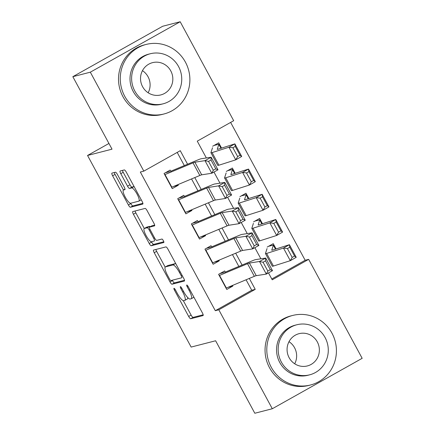 <?xml version="1.0" encoding="UTF-8"?>
<svg xmlns="http://www.w3.org/2000/svg" width="435" height="435" viewBox="0 0 435 435"><rect width="100%" height="100%" fill="white"/><g stroke="black" fill="none" stroke-linecap="round" stroke-linejoin="round"><path stroke-width="0.65" d="M174 288.296A1.974 0.478 -119.3 0 0 173.973 288.313A1.974 0.478 -119.3 0 0 174.457 290.156L188.676 316.446A2.817 0.685 -119.3 0 0 190.699 318.746L203.058 315.565A2.817 0.685 -119.3 0 0 203.101 315.549A2.817 0.685 -119.3 0 0 202.405 312.912L188.192 286.621A1.974 0.478 -119.3 0 0 186.773 285.012A1.974 0.478 -119.3 0 0 186.745 285.023A1.974 0.478 -119.3 0 0 187.229 286.866L189.067 290.27A9.021 2.197 -119.3 0 1 191.286 298.698A9.021 2.197 -119.3 0 1 191.155 298.753L190.122 299.019A9.021 2.197 -119.3 0 1 183.646 291.667L181.803 288.264A1.974 0.478 -119.3 0 0 180.389 286.654A1.974 0.478 -119.3 0 0 180.356 286.665A1.974 0.478 -119.3 0 0 180.846 288.508L182.684 291.912A9.021 2.197 -119.3 0 1 184.902 300.346A9.021 2.197 -119.3 0 1 184.766 300.4L183.739 300.661A9.021 2.197 -119.3 0 1 177.257 293.31L175.419 289.906A1.974 0.478 -119.3 0 0 174 288.296M117.45 174.522A2.817 0.685 -119.3 0 0 115.427 172.222L111.958 173.114A2.817 0.685 -119.3 0 0 111.915 173.13A2.817 0.685 -119.3 0 0 112.611 175.767L128.396 204.967A2.817 0.685 -119.3 0 0 130.424 207.267L142.783 204.08A2.817 0.685 -119.3 0 0 142.821 204.064A2.817 0.685 -119.3 0 0 142.131 201.432L126.34 172.233A2.817 0.685 -119.3 0 0 124.318 169.933L120.131 171.009A2.817 0.685 -119.3 0 0 120.087 171.026A2.817 0.685 -119.3 0 0 120.778 173.663L127.537 186.158A2.817 0.685 -119.3 0 0 129.559 188.458L131.636 187.92A7.542 1.838 -119.3 0 1 136.938 193.858A7.542 1.838 -119.3 0 1 138.906 201.117A7.542 1.838 -119.3 0 1 138.798 201.16L130.658 203.254A7.542 1.838 -119.3 0 1 125.362 197.321A7.542 1.838 -119.3 0 1 123.393 190.062A7.542 1.838 -119.3 0 1 123.502 190.019L124.856 189.665A2.817 0.685 -119.3 0 0 124.899 189.649A2.817 0.685 -119.3 0 0 124.209 187.017L117.45 174.522M271.788 278.993L305.163 260.26L308.66 259.363L362.165 358.315L272.299 408.748L254.812 413.25L215.624 340.768L191.144 347.07L87.544 155.469L112.023 149.167L72.835 76.685L90.322 72.183L180.188 21.75L233.687 120.702L197.256 141.147L206.348 157.965M272.299 408.748L218.8 309.796L255.231 289.351L249.32 278.416M187.572 164.223L180.259 150.689L143.827 171.134L140.326 172.037L215.303 310.699L218.8 309.796M143.827 171.134L90.322 72.183M153.571 250.076A2.817 0.685 -119.3 0 0 153.528 250.092A2.817 0.685 -119.3 0 0 154.224 252.724L170.009 281.929A2.817 0.685 -119.3 0 0 172.037 284.224L184.391 281.043A2.817 0.685 -119.3 0 0 184.435 281.026A2.817 0.685 -119.3 0 0 183.744 278.389L167.953 249.19A2.817 0.685 -119.3 0 0 165.931 246.895L153.571 250.076M149.205 243.448L133.415 214.248A2.817 0.685 -119.3 0 1 132.724 211.611A2.817 0.685 -119.3 0 1 132.762 211.595L145.121 208.414A2.817 0.685 -119.3 0 1 147.144 210.709L153.903 223.209A2.817 0.685 -119.3 0 1 154.599 225.841A2.817 0.685 -119.3 0 1 154.555 225.857L149.542 227.152A2.817 0.685 -119.3 0 0 149.504 227.168A2.817 0.685 -119.3 0 0 150.195 229.8L154.675 238.092A2.817 0.685 -119.3 0 0 156.703 240.386L161.918 239.043A1.974 0.478 -119.3 0 1 163.304 240.599A1.974 0.478 -119.3 0 1 163.821 242.496A1.974 0.478 -119.3 0 1 163.794 242.507L151.228 245.742A2.817 0.685 -119.3 0 1 149.205 243.448L151.63 242.083L151.445 241.74M221.567 148.101L218.718 142.832L212.644 146.236M235.199 173.315L232.35 168.041L226.276 171.45M248.831 198.523L245.982 193.249L239.908 196.658M262.463 223.737L259.613 218.462L253.54 221.872M225.694 272.837L224.667 270.934L218.598 274.344L226.776 289.471L232.845 286.061L232.513 285.442M212.062 247.624L211.035 245.726L204.967 249.13L213.145 264.257L219.213 260.853L218.881 260.233M198.436 222.415L197.403 220.512L191.335 223.922L199.513 239.049L205.586 235.639L205.249 235.02M184.804 197.202L183.771 195.304L177.703 198.708L185.881 213.835L191.955 210.431L191.617 209.811M215.303 310.699L251.734 290.248L246.069 279.776M238.848 266.427L232.437 254.567M225.221 241.213L218.805 229.354M211.589 216.005L205.173 204.145M197.958 190.791L191.541 178.932M184.326 165.583L177.197 152.408M171.172 171.994L170.145 170.09L164.071 173.5L172.249 188.627L178.323 185.218L177.986 184.598M305.163 260.26L230.632 122.42M276.094 248.945L273.245 243.671L267.172 247.08M108.94 143.463L87.544 155.469M72.835 76.685L162.701 26.252L180.188 21.75M268.487 272.892L272.228 279.808L308.66 259.363M213.966 172.048L219.979 183.173M227.597 197.256L233.611 208.387M241.229 222.47L247.243 233.595M254.861 247.678L260.875 258.809M242.099 265.067L235.688 253.208M228.467 239.859L222.057 228M214.836 214.645L208.425 202.786M201.204 189.437L194.793 177.578M251.734 290.248L255.231 289.351M232.845 286.061L228.114 287.279M219.213 260.853L214.482 262.071M205.586 235.639L200.85 236.857M191.955 210.431L187.224 211.649M178.323 185.218L173.592 186.436M184.902 300.346L187.327 298.981A9.021 2.197 -119.3 0 0 187.708 297.529M191.286 298.698L193.716 297.339A9.021 2.197 -119.3 0 0 193.896 297.176M183.293 300.639L191.106 315.081A2.817 0.685 -119.3 0 0 193.129 317.381L203.172 314.799M172.255 280.222L172.439 280.564A2.817 0.685 -119.3 0 0 174.462 282.859L184.505 280.276M155.888 249.478A2.817 0.685 -119.3 0 0 156.649 251.365L165.159 267.101M169.498 278.955A1.974 0.478 -119.3 0 0 170.917 280.564L181.765 277.775A1.974 0.478 -119.3 0 0 181.792 277.764A1.974 0.478 -119.3 0 0 181.308 275.915L179.367 272.326A9.021 2.197 -119.3 0 0 172.891 264.975L165.474 266.883A9.021 2.197 -119.3 0 0 165.343 266.938A9.021 2.197 -119.3 0 0 167.557 275.371L169.498 278.955M175.762 263.632A9.021 2.197 -119.3 0 0 175.316 263.61L172.891 264.975M165.343 266.938L167.769 265.573A9.021 2.197 -119.3 0 1 167.905 265.524L175.316 263.61M144.29 228.5L135.845 212.884L133.415 214.248M135.078 210.997A2.817 0.685 -119.3 0 0 135.845 212.884M154.67 225.091L151.973 225.787A2.817 0.685 -119.3 0 0 151.929 225.803A2.817 0.685 -119.3 0 0 151.897 225.83M163.816 241.768L153.658 244.383L151.228 245.742M144.344 228.489A7.542 1.838 -119.3 0 0 144.23 228.533A7.542 1.838 -119.3 0 0 146.203 235.792A7.542 1.838 -119.3 0 0 151.5 241.729L154.365 240.99A2.817 0.685 -119.3 0 0 154.409 240.974A2.817 0.685 -119.3 0 0 153.718 238.336L149.232 230.05A2.817 0.685 -119.3 0 0 147.209 227.75L144.344 228.489L146.769 227.124A7.542 1.838 -119.3 0 0 146.66 227.168L144.23 228.533M150.271 226.733A2.817 0.685 -119.3 0 0 149.64 226.385L147.209 227.75M146.769 227.124L149.64 226.385M151.63 242.083A2.817 0.685 -119.3 0 0 153.658 244.383M141.223 199.801A7.542 1.838 -119.3 0 0 141.244 199.795L138.906 201.117M134.083 186.555A7.542 1.838 -119.3 0 0 134.067 186.561L131.636 187.92M122.442 170.417A2.817 0.685 -119.3 0 0 123.208 172.298L129.967 184.799A2.817 0.685 -119.3 0 0 131.99 187.093L134.067 186.561M130.641 203.259L130.826 203.602A2.817 0.685 -119.3 0 0 132.849 205.902L142.892 203.314M114.274 172.521A2.817 0.685 -119.3 0 0 115.036 174.402L123.48 190.013M292.184 257.417L294.56 256.068L289.786 247.243L287.415 248.592L292.184 257.417L290.292 260.679L283.479 248.07L289.411 244.704L296.224 257.313L290.292 260.679L273.436 266.046A21.538 1.348 151.6 0 1 272.283 266.187L265.464 253.583A21.538 1.348 151.6 0 1 265.464 253.485L267.041 248.586M287.415 248.592L283.479 248.07L266.622 253.442A21.538 1.348 151.6 0 1 265.464 253.583M268.515 246.324L273.017 245.166A10.048 0.631 151.6 0 1 273.354 245.161A10.048 0.631 151.6 0 1 273.354 245.204L271.783 250.103A14.36 0.897 -28.4 0 0 271.783 250.168A14.36 0.897 -28.4 0 0 272.549 250.076L289.411 244.704L289.786 247.243M294.56 256.068L296.224 257.313M219.24 275.534A10.048 0.631 -28.4 0 0 219.528 275.415L247.537 263.708A14.36 0.897 151.6 0 1 249.413 263.061L259.505 261.489L265.687 258.058L255.595 259.63A21.538 1.348 -28.4 0 0 252.778 260.603L225.292 272.092M224.438 272.43L219.941 273.588M265.535 260.869L265.687 258.058L272.5 270.662L266.318 274.093L259.505 261.489L263.061 262.245L267.829 271.07L270.304 269.695L265.535 260.869L263.061 262.245M226.053 288.139A10.048 0.631 -28.4 0 0 226.347 288.019L254.35 276.317A14.36 0.897 151.6 0 1 256.231 275.665L266.318 274.093L267.829 271.07M272.5 270.662L270.304 269.695M289.009 341.671A16.655 16.122 -104.4 0 1 294.571 347.75A16.655 16.122 -104.4 0 1 294.702 363.785M271.25 367.254A35.893 34.74 75.6 0 0 310.557 384.98A35.893 34.74 75.6 0 0 331.97 333.177A35.893 34.74 75.6 0 0 292.663 315.457A35.893 34.74 75.6 0 0 271.25 367.254M292.663 315.457L290.912 315.902A35.893 34.74 75.6 0 0 269.504 367.705A35.893 34.74 75.6 0 0 308.812 385.426L310.557 384.98M309.66 374.829L308.056 375.247A25.844 25.012 -104.4 0 1 279.754 362.485A25.844 25.012 -104.4 0 1 295.169 325.19L296.779 324.776A25.844 25.012 75.6 0 0 281.363 362.072A25.844 25.012 75.6 0 0 309.66 374.829A25.844 25.012 75.6 0 0 325.081 337.533A25.844 25.012 75.6 0 0 296.779 324.776M317.305 341.899A16.655 16.122 75.6 0 0 299.068 333.672A16.655 16.122 75.6 0 0 289.134 357.706A16.655 16.122 75.6 0 0 307.371 365.933A16.655 16.122 75.6 0 0 317.305 341.899M142.468 70.655A16.655 16.122 -104.4 0 1 148.036 76.734A16.655 16.122 -104.4 0 1 148.161 92.769M124.715 96.238A35.893 34.74 75.6 0 0 164.022 113.965A35.893 34.74 75.6 0 0 185.435 62.161A35.893 34.74 75.6 0 0 146.122 44.441A35.893 34.74 75.6 0 0 124.715 96.238M146.122 44.441L144.376 44.887A35.893 34.74 75.6 0 0 122.964 96.69A35.893 34.74 75.6 0 0 162.271 114.416L164.022 113.965M163.125 103.818L161.516 104.231A25.844 25.012 -104.4 0 1 133.213 91.47A25.844 25.012 -104.4 0 1 148.629 54.174L150.238 53.761A25.844 25.012 75.6 0 0 134.823 91.056A25.844 25.012 75.6 0 0 163.125 103.818A25.844 25.012 75.6 0 0 178.54 66.517A25.844 25.012 75.6 0 0 150.238 53.761M170.77 70.883A16.655 16.122 75.6 0 0 152.527 62.656A16.655 16.122 75.6 0 0 142.593 86.695A16.655 16.122 75.6 0 0 160.836 94.917A16.655 16.122 75.6 0 0 170.77 70.883M278.552 232.203L280.928 230.86L276.154 222.035L273.784 223.383L278.552 232.203L276.665 235.465L269.847 222.861L275.779 219.496L282.592 232.1L276.665 235.465L259.804 240.832A21.538 1.348 151.6 0 1 258.651 240.979L251.832 228.375A21.538 1.348 151.6 0 1 251.832 228.277L253.409 223.372M273.784 223.383L269.847 222.861L252.991 228.228A21.538 1.348 151.6 0 1 251.832 228.375M254.883 221.116L259.385 219.958A10.048 0.631 151.6 0 1 259.722 219.947A10.048 0.631 151.6 0 1 259.728 219.996L258.151 224.895A14.36 0.897 -28.4 0 0 258.151 224.96A14.36 0.897 -28.4 0 0 258.917 224.862L275.779 219.496L276.154 222.035M280.928 230.86L282.592 232.1M264.92 206.995L267.297 205.646L262.522 196.821L260.152 198.17L264.92 206.995L263.034 210.257L256.215 197.653L262.147 194.282L268.96 206.891L263.034 210.257L246.172 215.624A21.538 1.348 151.6 0 1 245.019 215.771L238.201 203.161A21.538 1.348 151.6 0 1 238.201 203.063L239.777 198.164M260.152 198.17L256.215 197.653L239.359 203.02A21.538 1.348 151.6 0 1 238.201 203.161M241.251 195.902L245.753 194.744A10.048 0.631 151.6 0 1 246.09 194.739A10.048 0.631 151.6 0 1 246.096 194.782L244.519 199.681A14.36 0.897 -28.4 0 0 244.519 199.747A14.36 0.897 -28.4 0 0 245.291 199.654L262.147 194.282L262.522 196.821M267.297 205.646L268.96 206.891M251.294 181.781L253.665 180.438L248.891 171.613L246.52 172.961L251.294 181.781L249.402 185.044L242.583 172.439L248.516 169.074L255.329 181.678L249.402 185.044L232.54 190.41A21.538 1.348 151.6 0 1 231.387 190.557L224.574 177.953A21.538 1.348 151.6 0 1 224.569 177.855L226.146 172.956M246.52 172.961L242.583 172.439L225.727 177.806A21.538 1.348 151.6 0 1 224.574 177.953M227.625 170.694L232.121 169.536A10.048 0.631 151.6 0 1 232.464 169.525A10.048 0.631 151.6 0 1 232.464 169.574L230.887 174.473A14.36 0.897 -28.4 0 0 230.887 174.538A14.36 0.897 -28.4 0 0 231.659 174.44L248.516 169.074L248.891 171.613M253.665 180.438L255.329 181.678M237.662 156.573L240.033 155.224L235.259 146.405L232.888 147.748L237.662 156.573L235.77 159.835L228.951 147.231L234.884 143.865L241.697 156.469L235.77 159.835L218.914 165.202A21.538 1.348 151.6 0 1 217.756 165.349L210.942 152.739A21.538 1.348 151.6 0 1 210.937 152.642L212.514 147.742M232.888 147.748L228.951 147.231L212.095 152.598A21.538 1.348 151.6 0 1 210.942 152.739M213.993 145.48L218.49 144.322A10.048 0.631 151.6 0 1 218.832 144.317A10.048 0.631 151.6 0 1 218.832 144.36L217.255 149.259A14.36 0.897 -28.4 0 0 217.255 149.325A14.36 0.897 -28.4 0 0 218.027 149.232L234.884 143.865L235.259 146.405M240.033 155.224L241.697 156.469M205.608 250.321A10.048 0.631 -28.4 0 0 205.896 250.201L233.905 238.5A14.36 0.897 151.6 0 1 235.781 237.847L245.873 236.276L252.055 232.845L241.963 234.416A21.538 1.348 -28.4 0 0 239.147 235.395L211.66 246.879M210.806 247.221L206.31 248.38M251.903 235.661L252.055 232.845L258.874 245.454L252.691 248.885L245.873 236.276L249.429 237.031L254.203 245.857L256.672 244.486L251.903 235.661L249.429 237.031M212.421 262.925A10.048 0.631 -28.4 0 0 212.715 262.811L240.718 251.104A14.36 0.897 151.6 0 1 242.6 250.451L252.691 248.885L254.203 245.857M258.874 245.454L256.672 244.486M191.976 225.112A10.048 0.631 -28.4 0 0 192.265 224.993L220.273 213.291A14.36 0.897 151.6 0 1 222.154 212.639L232.241 211.067L238.423 207.636L228.331 209.208A21.538 1.348 -28.4 0 0 225.515 210.181L198.028 221.671M197.18 222.008L192.678 223.166M238.271 210.453L238.423 207.636L245.242 220.24L239.06 223.672L232.241 211.067L235.797 211.823L240.571 220.648L243.04 219.273L238.271 210.453L235.797 211.823M198.795 237.717A10.048 0.631 -28.4 0 0 199.083 237.597L227.086 225.895A14.36 0.897 151.6 0 1 228.968 225.243L239.06 223.672L240.571 220.648M245.242 220.24L243.04 219.273M178.345 199.899A10.048 0.631 -28.4 0 0 178.633 199.779L206.641 188.078A14.36 0.897 151.6 0 1 208.523 187.425L218.609 185.859L224.792 182.423L214.705 183.994A21.538 1.348 -28.4 0 0 211.883 184.973L184.396 196.457M183.548 196.799L179.046 197.958M224.639 185.239L224.792 182.423L231.61 195.032L225.428 198.463L218.609 185.859L222.165 186.615L226.939 195.435L229.408 194.064L224.639 185.239L222.165 186.615M185.163 212.503A10.048 0.631 -28.4 0 0 185.451 212.389L213.454 200.682A14.36 0.897 151.6 0 1 215.336 200.029L225.428 198.463L226.939 195.435M231.61 195.032L229.408 194.064M164.713 174.691A10.048 0.631 -28.4 0 0 165.006 174.571L193.009 162.869A14.36 0.897 151.6 0 1 194.891 162.217L204.977 160.645L211.16 157.214L201.073 158.786A21.538 1.348 -28.4 0 0 198.251 159.765L170.765 171.249M169.916 171.586L165.414 172.744M211.008 160.031L211.16 157.214L217.978 169.819L211.796 173.25L204.977 160.645L208.534 161.401L213.308 170.226L215.782 168.851L211.008 160.031L208.534 161.401M171.531 187.295A10.048 0.631 -28.4 0 0 171.82 187.175L199.828 175.474A14.36 0.897 151.6 0 1 201.704 174.821L211.796 173.25L213.308 170.226M217.978 169.819L215.782 168.851M175.294 289.683L174.457 290.156M188.067 286.399L187.229 286.866M181.683 288.041L180.846 288.508M183.526 291.439L182.684 291.912M189.91 289.797L189.067 290.27M193.129 317.381L190.699 318.746M191.106 315.081L188.676 316.446M174.462 282.859L172.037 284.224M172.439 280.564L170.009 281.929M156.649 251.365L154.224 252.724M182.151 275.447L181.308 275.915M180.21 271.859L179.367 272.326M167.905 265.524L165.474 266.883M151.973 225.787L149.542 227.152M154.555 237.869L153.718 238.336M150.075 229.577L149.232 230.05M125.014 189.165L123.502 190.019M131.99 187.093L129.559 188.458M129.967 184.799L127.537 186.158M123.208 172.298L120.778 173.663M132.849 205.902L130.424 207.267M130.826 203.602L128.396 204.967M115.036 174.402L112.611 175.767M273.436 266.046L266.622 253.442M275.485 249.141L273.354 245.204M247.537 263.708L254.35 276.317M249.413 263.061L256.231 275.665M219.528 275.415L226.347 288.019M259.804 240.832L252.991 228.228M261.854 223.927L259.728 219.996M246.172 215.624L239.359 203.02M248.222 198.719L246.096 194.782M232.54 190.41L225.727 177.806M232.464 169.525L234.612 173.5L232.464 169.574M218.914 165.202L212.095 152.598M220.958 148.297L218.832 144.36M233.905 238.5L240.718 251.104M235.781 237.847L242.6 250.451M205.896 250.201L212.715 262.811M220.273 213.291L227.086 225.895M222.154 212.639L228.968 225.243M192.265 224.993L199.083 237.597M206.641 188.078L213.454 200.682M208.523 187.425L215.336 200.029M178.633 199.779L185.451 212.389M193.009 162.869L199.828 175.474M194.891 162.217L201.704 174.821M165.006 174.571L171.82 187.175M151.929 225.803L149.504 227.168M125.014 189.149L123.393 190.062M275.507 249.135L273.354 245.161M261.875 223.922L259.722 219.947M248.244 198.713L246.09 194.739M220.98 148.292L218.832 144.317"/></g></svg>
